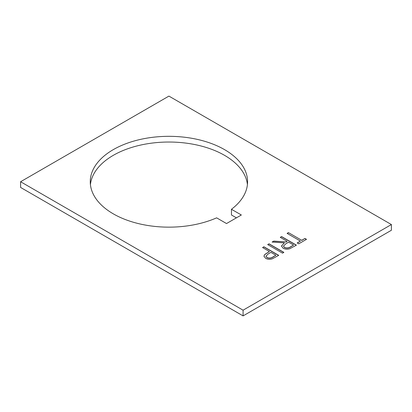 <?xml version="1.0" encoding="UTF-8"?>
<svg xmlns="http://www.w3.org/2000/svg" width="412" height="412" viewBox="0 0 412 412"><rect width="100%" height="100%" fill="white"/><g stroke="black" fill="none" stroke-linecap="round" stroke-linejoin="round"><path stroke-width="0.62" d="M113.3 213.849A78.661 45.413 180 0 1 90.259 181.738A78.661 45.413 180 0 1 138.818 139.781A78.661 45.413 180 0 1 224.54 149.628A78.661 45.413 180 0 1 247.581 181.738A78.661 45.413 180 0 1 231.462 209.281L241.35 214.992L226.518 223.551L216.63 217.845A78.661 45.413 180 0 1 113.3 213.849M247.421 184.591A78.661 45.413 0 0 0 224.54 155.334A78.661 45.413 0 0 0 141.12 144.962A78.661 45.413 0 0 0 90.419 184.591M267.707 244.589L269.036 243.822L283.868 252.381L282.539 253.153L267.707 244.589M262.573 247.55L263.901 246.783L278.733 255.347L272.224 258.849C269.808 259.581 267.615 259.406 265.627 258.319L263.927 256.14L264.823 254.436L269.417 251.505L262.573 247.55M391.4 224.55L168.92 96.104L20.6 181.738L20.6 187.445L243.08 315.896L243.08 310.184L391.4 224.55L391.4 230.262L243.08 315.896M20.6 181.738L243.08 310.184M280.253 237.343L281.587 236.576L296.419 245.135L289.888 248.673C287.447 249.466 285.197 249.317 283.132 248.225L281.458 246.026L284.373 242.869L272.08 242.065L273.723 241.113L286.021 241.921L287.102 241.293L280.253 237.343M288.431 232.62L301.744 240.304L304.973 238.44L306.497 239.321L298.7 243.822L297.181 242.941L300.41 241.077L287.102 233.388L288.431 232.62L301.744 240.304M236.406 217.845L231.462 214.992L231.462 209.281M262.696 247.622L263.901 246.783M263.901 246.927L278.61 255.419M263.927 256.218L264.823 254.436M264.823 254.585L269.417 251.505M265.956 256.223L266.955 257.691C269.268 258.551 271.343 258.298 273.166 256.949L275.88 255.239L270.936 252.381L268.31 253.864L265.956 256.151L266.955 257.546C269.268 258.401 271.343 258.154 273.166 256.805L275.88 255.239M267.831 244.661L269.036 243.822M269.036 243.966L283.744 252.453M280.381 237.415L281.587 236.576M281.587 236.72L296.295 245.207M281.458 246.098L284.373 242.869M272.306 242.076L273.723 241.113M273.723 241.257L286.021 241.921M286.021 242.065L287.102 241.293M283.482 246.16L284.471 247.607C286.84 248.436 288.946 248.163 290.784 246.778L293.565 245.027L288.621 242.174L285.887 243.729L283.482 246.088L284.471 247.458C286.84 248.292 288.946 248.014 290.784 246.633L293.565 245.027M301.744 240.453L304.973 238.44M304.973 238.584L306.368 239.393M297.304 243.013L300.41 241.077M287.226 233.465L288.431 232.765"/></g></svg>
